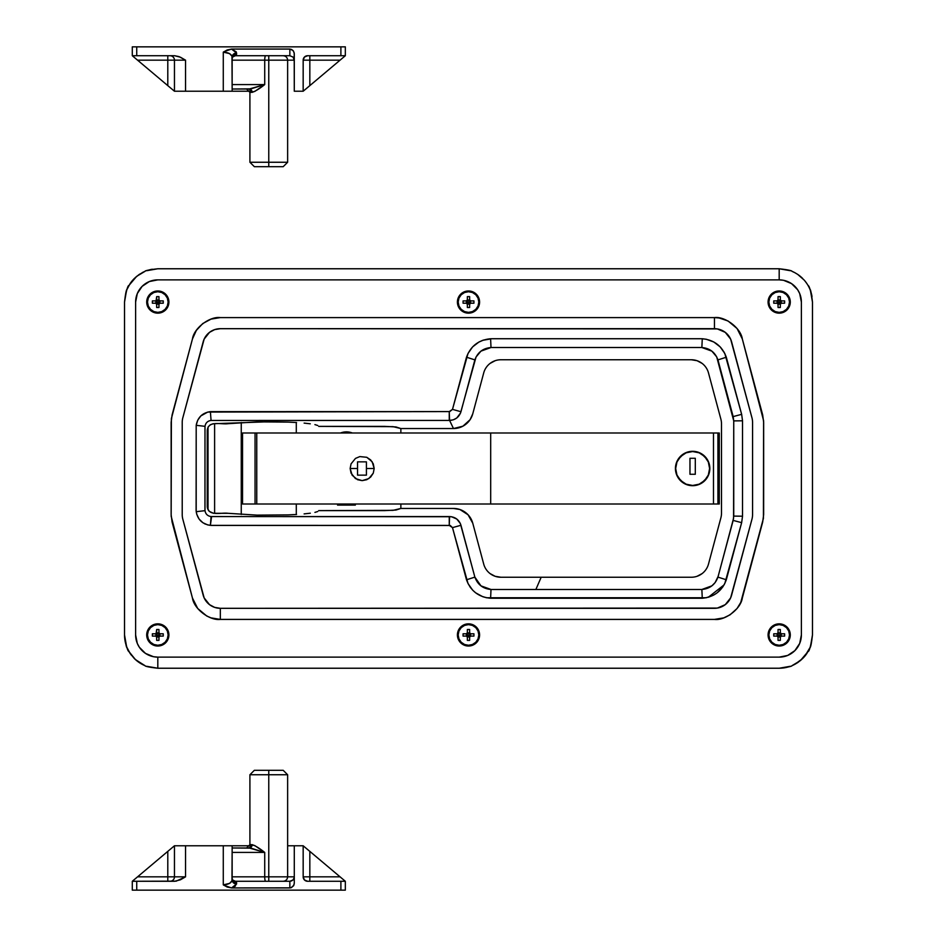 <?xml version="1.0" encoding="UTF-8"?>
<svg xmlns="http://www.w3.org/2000/svg" width="937" height="937" viewBox="0 0 937 937"><rect width="100%" height="100%" fill="white"/><g stroke="black" fill="none" stroke-linecap="round" stroke-linejoin="round"><path stroke-width="1.41" d="M346.444 431.887L340.576 432.988A16.093 16.093 0 0 1 352.312 432.988L346.444 431.887M337.566 504.012L337.566 505.113L355.322 505.113L355.322 504.012L355.322 505.113L337.566 505.113L337.566 504.012M214.608 513.3L214.608 423.7L214.608 513.3M208.014 427.26L208.014 509.74M773.013 625.717A11.092 11.092 0 0 0 779.174 646.038L773.025 644.164L768.937 639.186L768.305 632.78L771.338 627.099L777.019 624.054L783.437 624.686L788.415 628.774L790.289 634.946A11.092 11.092 0 0 1 779.186 646.038A11.092 11.092 0 0 1 768.094 634.946A11.092 11.092 0 0 1 779.186 623.843A11.092 11.092 0 0 1 790.289 634.946L790.067 637.101A11.092 11.092 0 0 0 790.289 634.958L789.504 634.946L790.289 634.946A11.092 11.092 0 0 0 781.376 624.065M779.209 646.038A11.092 11.092 0 0 0 783.437 645.195L779.186 646.038M789.446 639.186A11.092 11.092 0 0 0 790.067 637.113L788.415 641.107L783.437 645.195M478.76 639.175A11.092 11.092 0 0 0 479.592 634.946A11.092 11.092 0 0 1 468.5 646.038A11.092 11.092 0 0 1 457.408 634.946A11.092 11.092 0 0 0 458.24 639.175M460.653 642.782A11.092 11.092 0 0 0 464.248 645.183L459.271 641.107L457.619 637.101L457.619 632.78L460.653 627.099L466.333 624.054L472.752 624.686L476.347 627.099L478.748 630.695L479.592 634.946L478.748 639.186L474.661 644.164A11.092 11.092 0 0 0 478.748 639.198M464.26 645.195A11.092 11.092 0 0 0 472.74 645.195M472.752 645.183A11.092 11.092 0 0 0 474.661 644.176L470.667 645.827L464.248 645.195M478.819 634.946L479.592 634.946L478.819 634.946A10.319 10.319 0 0 0 468.5 624.616A10.319 10.319 0 0 0 458.181 634.946A10.319 10.319 0 0 1 468.5 624.616A10.319 10.319 0 0 1 478.819 634.946L478.034 630.988L475.797 627.649L472.447 625.412L468.5 624.616L464.553 625.412L461.203 627.649L458.966 630.988L458.181 634.946L458.966 638.893L461.203 642.243L464.553 644.48L468.5 645.265L472.447 644.48L475.797 642.243L478.034 638.893L478.819 634.946A10.319 10.319 0 0 1 468.5 645.265A10.319 10.319 0 0 1 458.181 634.946A10.319 10.319 0 0 0 468.5 645.265A10.319 10.319 0 0 0 478.819 634.946M159.958 624.054A11.092 11.092 0 0 0 147.554 639.186L146.711 634.946L147.496 634.946L146.711 634.946L147.554 630.695L151.642 625.717L155.647 624.054L159.981 624.054L165.662 627.099L168.063 630.695L168.906 634.946A11.092 11.092 0 0 1 157.814 646.038A11.092 11.092 0 0 1 146.711 634.946A11.092 11.092 0 0 1 157.814 623.843A11.092 11.092 0 0 1 168.906 634.946L168.063 639.186L165.662 642.782L162.054 645.195L157.814 646.038A11.092 11.092 0 0 0 168.906 634.946L168.133 634.946L168.906 634.946A11.092 11.092 0 0 0 163.987 625.717M157.814 646.038L153.563 645.195A11.092 11.092 0 0 0 157.791 646.038M779.174 290.962A11.092 11.092 0 0 0 773.013 311.283L768.937 306.305L768.305 299.899L771.338 294.218L774.946 291.805L781.353 291.173L785.358 292.836L789.446 297.814L790.289 302.054A11.092 11.092 0 0 1 779.186 313.157A11.092 11.092 0 0 1 768.094 302.054A11.092 11.092 0 0 1 779.186 290.962A11.092 11.092 0 0 1 790.289 302.054L790.067 304.22A11.092 11.092 0 0 0 790.289 302.077L789.504 302.054L790.289 302.054A11.092 11.092 0 0 0 789.446 297.814M773.037 311.295A11.092 11.092 0 0 0 777.007 312.935L773.025 311.283M777.042 312.946A11.092 11.092 0 0 0 790.067 304.232L788.415 308.226L785.358 311.283L781.353 312.946L777.019 312.946M479.393 304.197A11.092 11.092 0 0 0 479.592 302.054A11.092 11.092 0 0 1 468.5 313.157A11.092 11.092 0 0 1 457.408 302.054A11.092 11.092 0 0 0 457.607 304.197M457.619 304.244A11.092 11.092 0 0 0 458.24 306.282L457.619 299.899L459.271 295.893L464.248 291.805L468.5 290.962L472.752 291.805L477.729 295.893L479.381 299.899L478.748 306.305A11.092 11.092 0 0 0 479.381 304.244M458.252 306.329A11.092 11.092 0 0 0 462.339 311.283L458.252 306.305M478.748 306.305L474.661 311.283A11.092 11.092 0 0 0 478.748 306.329M478.819 302.054L479.592 302.054L478.819 302.054A10.319 10.319 0 0 0 468.5 291.735A10.319 10.319 0 0 0 458.181 302.054A10.319 10.319 0 0 1 468.5 291.735A10.319 10.319 0 0 1 478.819 302.054L478.034 298.107L475.797 294.757L472.447 292.52L468.5 291.735L464.553 292.52L461.203 294.757L458.966 298.107L458.181 302.054L458.966 306.012L461.203 309.351L464.553 311.588L468.5 312.384L472.447 311.588L475.797 309.351L478.034 306.012L478.819 302.054A10.319 10.319 0 0 1 468.5 312.384A10.319 10.319 0 0 1 458.181 302.054A10.319 10.319 0 0 0 468.5 312.384A10.319 10.319 0 0 0 478.819 302.054M155.659 312.946A11.092 11.092 0 0 0 157.803 313.157L151.642 311.283L148.585 308.226L146.933 304.22L147.554 297.814L149.967 294.218L153.563 291.805L157.814 290.962L162.054 291.805L165.662 294.218L168.063 297.814L168.906 302.054L168.133 302.054L168.906 302.054L168.063 306.305L163.975 311.283A11.092 11.092 0 0 0 168.906 302.054A11.092 11.092 0 0 1 157.814 313.157A11.092 11.092 0 0 1 146.711 302.054A11.092 11.092 0 0 0 155.624 312.935M163.975 311.283L157.814 313.157A11.092 11.092 0 0 0 159.958 312.946M159.993 312.935A11.092 11.092 0 0 0 163.963 311.295M147.554 297.814A11.092 11.092 0 0 0 146.711 302.042L147.496 302.054L146.711 302.054A11.092 11.092 0 0 1 157.814 290.962A11.092 11.092 0 0 1 168.906 302.054A11.092 11.092 0 0 0 157.826 290.962M317.737 425.48L314.902 424.613L317.737 425.48M310.288 423.805L304.115 423.102L310.288 423.805M296.537 422.528L287.917 422.095L296.537 422.528M268.767 421.744L287.917 422.095L256.972 421.873L228.019 423.7C221.073 424.672 208.482 420.186 207.241 430.364L207.241 506.636C208.482 516.814 221.073 512.328 228.019 513.3L256.949 515.127L287.905 514.905L256.949 515.127L228.019 513.3L213.484 513.289L209.174 511.321L207.37 507.936L207.241 430.306L208.272 426.803L210.345 424.73L213.109 423.747L268.767 421.744M296.56 514.472L287.905 514.905L296.56 514.472M310.323 513.195L304.103 513.898L310.323 513.195M317.748 511.52L314.914 512.387L317.748 511.52M483.715 564.086L472.775 523.244L468.055 514.764L459.903 509.505L453.485 508.451L400.86 508.451L400.86 504.012L400.86 508.451L393.025 510.349L318.709 510.618L384.767 510.618L395.988 510.044L400.86 508.451L453.485 508.451A19.97 19.97 0 0 1 472.775 523.244L483.715 564.086A17.756 17.756 0 0 0 500.862 577.239L541.176 577.239L535.87 589.49L491 589.478L480.974 585.871L474.872 577.122L460.313 523.478L456.752 519.016L451.517 516.732L211.071 516.556C207.616 516.053 205.59 514.085 204.992 510.665L204.992 426.335C205.601 422.903 207.627 420.947 211.071 420.444L449.596 420.432L453.485 428.549L400.86 428.549L395.988 426.956L384.767 426.382L318.709 426.382L393.013 426.651L400.86 428.549L400.86 432.988L400.86 428.549L453.485 428.549L449.596 420.432L453.391 419.788L456.752 417.996L460.5 413.088L476.043 357.009L480.962 351.129L491 347.522L701.86 347.522L711.862 351.141L716.7 356.88L733.741 420.9L733.577 518.266L718.164 576.337L715.13 582.591L711.874 585.848L701.86 589.478L535.87 589.49L541.176 577.239L691.342 577.239A17.756 17.756 0 0 0 708.489 564.086L720.881 517.833A17.756 17.756 0 0 0 721.49 513.242L721.49 423.758A17.756 17.756 0 0 0 720.881 419.167L708.489 372.914A17.756 17.756 0 0 0 691.342 359.761L500.862 359.761A17.756 17.756 0 0 0 483.715 372.914L472.775 413.756L470.093 419.682L462.901 426.194L453.485 428.549A19.97 19.97 0 0 0 472.775 413.756L483.715 372.914M470.011 586.925L472.986 590.474M708.325 597.256L724.078 584.887M724.137 352.23L720.834 347.604M220.324 328.688L714.462 328.688L714.462 317.596L220.324 317.596C210.005 316.144 194.041 327.774 192.448 338.971L172.103 414.904L171.131 422.364L171.131 514.636L172.103 522.096L192.448 598.029C194.041 609.226 210.005 620.856 220.324 619.404L220.324 608.312A17.756 17.756 0 0 1 203.165 595.147L182.832 519.227A17.756 17.756 0 0 1 182.223 514.636L182.223 422.364A17.756 17.756 0 0 1 182.832 417.773L203.165 341.853A17.756 17.756 0 0 1 220.324 328.688L214.608 329.637L209.513 332.354L204.149 339.112L182.832 417.773A17.756 17.756 0 0 0 182.223 422.364L182.223 514.636A17.756 17.756 0 0 0 182.832 519.227L204.149 597.888L209.513 604.646L214.608 607.363L220.324 608.312L717.355 608.078L725.273 604.646L730.637 597.888L751.954 519.227A17.756 17.756 0 0 0 752.563 514.636L752.563 422.364A17.756 17.756 0 0 0 751.954 417.773L730.637 339.112L725.273 332.354L717.355 328.922L220.324 328.688M126.472 290.833L124.527 302.054L124.527 634.946C126.038 645.464 127.526 651.016 128.978 651.59L135.443 659.601L145.048 665.692C145.352 666.453 149.604 667.308 157.814 668.233L157.814 657.13A22.195 22.195 0 0 1 135.619 634.946L135.619 302.054A22.195 22.195 0 0 1 157.814 279.87L779.186 279.87L779.186 268.767L157.814 268.767C149.604 269.692 145.352 270.547 145.048 271.308L139.32 274.377L134.272 278.523L130.138 283.56L127.069 289.299C126.331 289.486 125.476 293.738 124.527 302.054C126.19 291.067 127.678 285.516 128.978 285.41L136.685 276.333L145.048 271.308C145.036 270.617 149.288 269.774 157.814 268.767L146.559 270.734M790.441 270.734L779.186 268.767L779.186 279.87A22.195 22.195 0 0 1 801.381 302.054L801.381 634.946A22.195 22.195 0 0 1 779.186 657.13L787.677 655.443L794.881 650.629L799.694 643.438L801.381 634.946L801.381 302.054L799.694 293.562L797.645 289.732L791.519 283.606L783.519 280.292L779.186 279.87L157.814 279.87L149.323 281.557L142.119 286.371L137.306 293.562L135.619 302.054L135.619 634.946L137.306 643.438L139.355 647.268L145.481 653.394L153.481 656.708L157.814 657.13L779.186 657.13L157.814 657.13L157.814 668.233C149.288 667.226 145.036 666.383 145.048 665.692L139.32 662.623L134.272 658.477L130.138 653.44L127.069 647.701C126.401 647.83 125.558 643.578 124.527 634.946A33.287 33.287 0 0 0 131.414 655.221M192.448 338.971L196.348 330.398L202.767 323.546L211.048 319.119L220.324 317.596L714.462 317.596L719.171 317.983L728.072 321.004L737.056 328.512L742.327 338.971L763.608 420.748L763.409 518.395L740.734 602.468L737.044 608.511L730.075 614.813L723.727 617.881L714.462 619.404L220.324 619.404L211.024 617.87L206.714 615.996L197.719 608.488L192.448 598.029L171.166 516.252L171.377 418.605L192.448 338.971M474.661 311.283L468.5 313.157L462.702 311.517M153.563 645.195L149.967 642.782L147.554 639.186M478.748 630.671A11.092 11.092 0 0 0 474.661 625.717L474.298 625.483M168.695 632.78L168.063 630.695M162.687 624.979L162.054 624.686M768.305 304.22L768.937 306.305M774.313 312.021L774.946 312.314M134.272 658.477A33.287 33.287 0 0 0 145.048 665.692L139.32 662.623L134.272 658.477L130.138 653.44L126.952 647.408M146.559 666.266L157.814 668.233L779.186 668.233A33.287 33.287 0 0 0 788.333 666.945M810.528 646.167L812.473 634.946C810.81 645.933 809.322 651.484 808.022 651.59L800.315 660.667L791.952 665.692C791.964 666.383 787.712 667.226 779.186 668.233L790.441 666.266M157.814 668.233L779.186 668.233C787.396 667.308 791.648 666.453 791.952 665.692A33.287 33.287 0 0 0 794.892 664.298L802.728 658.477A33.287 33.287 0 0 0 803.22 657.973M803.852 657.306L804.918 656.076A33.287 33.287 0 0 0 806.862 653.44L803.852 657.306A33.287 33.287 0 0 0 804.906 656.076M804.918 656.076L809.943 647.678C810.669 647.514 811.524 643.262 812.473 634.946L812.473 302.054L810.446 290.599M810.048 289.592L809.943 289.322C810.599 289.17 811.442 293.422 812.473 302.054C810.962 291.536 809.474 285.984 808.022 285.41L806.862 283.56A33.287 33.287 0 0 0 805.586 281.791L804.215 280.104A33.287 33.287 0 0 0 804.204 280.104M804.918 280.936L806.862 283.571L804.918 280.936M804.215 280.104L797.68 274.377L802.728 278.523A33.287 33.287 0 0 0 797.692 274.389L794.881 272.702A33.287 33.287 0 0 0 791.952 271.308C791.648 270.547 787.396 269.692 779.186 268.767C787.712 269.774 791.964 270.617 791.952 271.308L794.881 272.702M812.016 296.56A33.287 33.287 0 0 0 811.067 292.473M810.036 289.545A33.287 33.287 0 0 0 808.022 285.422M779.186 268.767L157.814 268.767M152.356 269.224A33.287 33.287 0 0 0 148.667 270.055M139.32 274.377L145.071 271.308A33.287 33.287 0 0 0 142.108 272.702M132.082 280.936A33.287 33.287 0 0 0 130.138 283.56L134.272 278.523A33.287 33.287 0 0 0 133.78 279.027M133.159 279.683A33.287 33.287 0 0 0 132.094 280.924M124.527 302.054L124.527 634.946L126.554 646.401M794.881 664.298L797.68 662.623M797.715 662.6L801.674 659.484M139.285 274.4L135.326 277.516M130.138 283.56L127.057 289.322M812.473 634.946L812.473 302.054M806.862 283.571L805.586 281.791M802.728 278.523L797.68 274.377M806.862 653.44L809.931 647.701M742.526 420.795L742.526 516.205L741.647 522.659L724.805 583.505L722.767 586.96L717.215 592.77L713.83 594.983L706.287 597.759L486.608 597.771L482.731 596.693L475.668 592.828L472.646 590.134L468.02 583.552L452.489 527.613L450.299 525.505L211.305 525.411L207.745 524.931L202.896 522.741L199.077 519.051L196.735 514.284L196.102 510.325L196.196 425.316L197.707 420.221L200.834 415.934L207.745 412.069L449.772 411.589L452.489 409.387L468.008 353.472L472.635 346.877L479.018 341.982L482.684 340.33L491.913 338.714L701.028 338.714L706.264 339.241L713.818 342.005L720.19 346.901L724.805 353.472L741.647 414.341L742.526 420.795L741.647 414.341L726.316 357.231C722.122 346.034 714.111 339.873 702.27 338.749L490.613 338.749C478.69 339.885 470.655 346.046 466.497 357.208L452.489 409.387L449.245 411.589L210.38 411.636C202.404 412.819 197.672 417.387 196.196 425.316L204.992 426.335C205.601 422.903 207.627 420.947 211.071 420.444L210.38 411.636L211.071 420.444L449.245 420.432L449.245 411.589L449.596 420.432C455.323 420.069 459.118 417.164 460.969 411.718L452.489 409.387L460.969 411.718L474.872 359.878L466.497 357.208L474.872 359.878C477.636 352.347 483 348.236 491 347.522L490.613 338.749L491 347.522L701.86 347.522L702.27 338.749L701.86 347.522C709.824 348.236 715.189 352.359 717.941 359.89L726.316 357.231L717.941 359.89L733.156 416.59L741.647 414.341L733.156 416.59L733.741 420.9L742.526 420.795L733.741 420.9L733.741 516.1L742.526 516.205L742.526 420.795M714.462 317.596L714.462 328.688A17.756 17.756 0 0 1 731.61 341.853L751.954 417.773A17.756 17.756 0 0 1 752.563 422.364L752.563 514.636A17.756 17.756 0 0 1 751.954 519.227L731.61 595.147A17.756 17.756 0 0 1 714.462 608.312L220.324 608.312L220.324 619.404L714.462 619.404C724.769 620.856 740.745 609.226 742.327 598.029L762.671 522.096L763.655 514.636L763.655 422.364L762.671 414.904L742.327 338.971C740.745 327.774 724.769 316.144 714.462 317.596M713.654 595.077L708.712 597.138M473.068 590.556L470.515 587.616M205.332 524.088L204.582 523.736L205.332 524.088M490.051 573.573L495.158 576.302L500.862 577.239L691.342 577.239M697.046 576.302L702.153 573.573M702.153 363.427L697.046 360.698L691.342 359.761L500.862 359.761M495.158 360.698L490.051 363.427M708.489 564.086L720.881 517.833A17.756 17.756 0 0 0 721.49 513.242L721.49 423.758A17.756 17.756 0 0 0 720.881 419.167L708.489 372.914M204.957 509.892L204.992 426.335L196.196 425.316L196.196 511.684L204.992 510.665L204.957 509.892M204.992 510.665L196.196 511.684C197.672 519.602 202.392 524.17 210.38 525.364L211.071 516.556C207.616 516.053 205.59 514.085 204.992 510.665M211.598 516.568L210.38 525.364L449.245 525.411L449.245 516.568L211.598 516.568M449.245 525.411L452.489 527.613L460.969 525.282C459.13 519.836 455.335 516.943 449.596 516.568L449.245 525.411M460.969 525.282L452.489 527.613L466.497 579.792L474.872 577.122L460.969 525.282M474.872 577.122L466.497 579.792C470.702 591.001 478.748 597.15 490.613 598.251L491 589.478C483.012 588.776 477.636 584.653 474.872 577.122M701.017 589.49L491 589.478L490.613 598.251L702.27 598.251L701.86 589.478L701.017 589.49M701.86 589.478L702.27 598.251C714.17 597.08 722.181 590.919 726.316 579.769L717.941 577.11C715.2 584.629 709.836 588.752 701.86 589.478M717.941 577.11L726.316 579.769L741.647 522.659L733.156 520.41L717.941 577.11M733.156 520.41L741.647 522.659L742.526 516.205L733.741 516.1L733.156 520.41M483.644 340.002L478.666 342.192M157.791 290.962A11.092 11.092 0 0 0 153.563 291.805M458.24 297.825A11.092 11.092 0 0 0 457.408 302.054A11.092 11.092 0 0 1 468.5 290.962A11.092 11.092 0 0 1 479.592 302.054A11.092 11.092 0 0 0 478.76 297.825M476.347 294.218A11.092 11.092 0 0 0 472.752 291.817M472.74 291.805A11.092 11.092 0 0 0 464.26 291.805M464.248 291.817A11.092 11.092 0 0 0 458.252 297.802M783.437 291.805A11.092 11.092 0 0 0 779.209 290.962M163.963 625.705A11.092 11.092 0 0 0 159.993 624.065M457.607 632.803A11.092 11.092 0 0 0 457.408 634.946A11.092 11.092 0 0 1 468.5 623.843A11.092 11.092 0 0 1 479.592 634.946A11.092 11.092 0 0 0 479.393 632.803M479.381 632.756A11.092 11.092 0 0 0 478.76 630.718M462.339 625.717A11.092 11.092 0 0 0 458.252 630.671M458.24 630.718A11.092 11.092 0 0 0 457.619 632.756M781.341 624.054A11.092 11.092 0 0 0 777.042 624.054M777.007 624.065A11.092 11.092 0 0 0 773.037 625.705M366.414 463.44L366.414 461.847L357.536 461.847L357.536 468.5L350.145 468.5L351.059 463.85L355.486 458.404L359.82 456.588L366.777 457.291L370.677 459.938L373.277 463.862L374.179 468.5L366.414 468.5L366.414 463.44L366.414 468.5L374.179 468.5L373.277 473.138L368.85 478.584L362.15 480.634L357.547 479.709L352.16 475.235L350.145 468.5L351.059 463.85L355.486 458.404L359.82 456.588L366.777 457.291L372.165 461.765L374.179 468.5L373.277 473.138L370.665 477.074L366.765 479.709L362.15 480.634L355.463 478.584L351.059 473.138L350.145 468.5L357.536 468.5L357.536 475.153L366.414 475.153L366.414 468.5L366.414 475.153L364.247 475.153L366.39 475.153M692.642 485.694A17.194 17.194 0 0 1 675.436 468.5A17.194 17.194 0 0 1 692.642 451.306L686.06 452.606L680.485 456.342L676.748 461.918L675.436 468.5L676.748 475.082L680.485 480.658L686.06 484.394L692.642 485.694L699.225 484.394L704.8 480.658L708.524 475.082L709.836 468.5L708.524 461.918L704.8 456.342L699.225 452.606L692.642 451.306A17.194 17.194 0 0 1 709.836 468.5A17.194 17.194 0 0 1 692.642 485.694M241.254 422.505L241.254 514.495L241.254 422.505M296.291 432.988L296.291 422.505L296.291 432.988M244.428 504.012L255.051 504.012L255.051 432.988L242.554 432.988L256.761 432.988L255.051 432.988L255.051 504.012L256.761 504.012L256.761 432.988L490.695 432.988L490.695 504.012L713.479 504.012L713.479 432.988L490.695 432.988L717.918 432.988L717.918 504.012L717.918 432.988L719.276 432.988L713.479 432.988L713.479 504.012L719.276 504.012L719.276 432.988L719.276 504.012L256.761 504.012L490.695 504.012L490.695 432.988L256.761 432.988L256.761 504.012L242.554 504.012L242.554 432.988L244.428 432.988M296.291 514.495L296.291 504.012L296.291 514.495M242.554 504.012L242.554 432.988M675.776 471.85L675.436 468.5M357.536 470.222L357.536 466.778M366.39 461.847L364.282 461.847L366.414 461.847L366.414 465.103M357.536 461.847L364.247 461.847M366.414 475.141L366.414 473.572M366.414 473.536L366.414 471.92M366.414 463.428L366.414 461.859M364.247 475.153L357.536 475.153M779.186 302.054L781.083 302.054L780.334 303.565L777.687 303.201L777.3 302.054L779.186 302.054L777.3 302.054L777.687 303.201L773.751 303.201L773.751 300.918L777.124 300.918L778.05 299.992L778.05 296.619L780.334 296.619L780.334 299.992L781.259 300.918L784.632 300.918L784.632 303.201L781.259 303.201L780.334 304.127L780.334 307.5L778.05 307.5L778.05 304.127L777.124 303.201L777.687 300.918L777.3 302.054L777.687 300.918L773.751 300.918L773.751 303.201L777.687 303.201A1.886 1.886 0 0 0 778.05 303.565L780.334 303.565A1.886 1.886 0 0 0 780.697 303.201L780.697 300.918L780.697 303.201L784.632 303.201L784.632 300.918L780.697 300.918A1.886 1.886 0 0 0 780.334 300.554L778.05 300.554A1.886 1.886 0 0 0 777.687 300.918L777.124 300.918A2.366 2.366 0 0 1 778.05 299.992L780.334 299.992L780.334 296.619L778.05 296.619L778.05 299.992L780.334 299.992A2.366 2.366 0 0 1 781.259 300.918L781.083 302.054L779.186 302.054M768.867 302.054A10.319 10.319 0 0 1 779.186 291.735A10.319 10.319 0 0 1 789.504 302.054A10.319 10.319 0 0 0 779.186 291.735A10.319 10.319 0 0 0 768.867 302.054L769.652 306.012L771.889 309.351L775.239 311.588L779.186 312.384L783.133 311.588L786.483 309.351L788.72 306.012L789.504 302.054L788.72 298.107L786.483 294.757L783.133 292.52L779.186 291.735L775.239 292.52L771.889 294.757L769.652 298.107L768.867 302.054A10.319 10.319 0 0 0 779.186 312.384A10.319 10.319 0 0 0 789.504 302.054A10.319 10.319 0 0 1 779.186 312.384A10.319 10.319 0 0 1 768.867 302.054M780.334 307.5L780.334 304.127L778.05 304.127L778.05 307.5L780.334 307.5M780.697 303.201L781.259 303.201A2.366 2.366 0 0 1 780.334 304.127L778.05 304.127A2.366 2.366 0 0 1 777.124 303.201L777.124 300.918M781.259 303.201L781.259 300.918M778.05 299.992L780.334 299.992M779.186 634.946L781.083 634.946L780.334 636.446L777.687 636.082L777.3 634.946L779.186 634.946L777.3 634.946L777.687 636.082L773.751 636.082L773.751 633.799L777.124 633.799L778.05 632.873L778.05 629.5L780.334 629.5L780.334 632.873L781.259 633.799L784.632 633.799L784.632 636.082L781.259 636.082L780.334 637.008L780.334 640.381L778.05 640.381L778.05 637.008L777.124 636.082L777.687 633.799L777.3 634.946L777.687 633.799L773.751 633.799L773.751 636.082L777.687 636.082A1.886 1.886 0 0 0 778.05 636.446L780.334 636.446A1.886 1.886 0 0 0 780.697 636.082L780.697 633.799L780.697 636.082L784.632 636.082L784.632 633.799L780.697 633.799A1.886 1.886 0 0 0 780.334 633.435L778.05 633.435A1.886 1.886 0 0 0 777.687 633.799L777.124 633.799A2.366 2.366 0 0 1 778.05 632.873L780.334 632.873L780.334 629.5L778.05 629.5L778.05 632.873L780.334 632.873A2.366 2.366 0 0 1 781.259 633.799L781.083 634.946L779.186 634.946M768.867 634.946A10.319 10.319 0 0 1 779.186 624.616A10.319 10.319 0 0 1 789.504 634.946A10.319 10.319 0 0 0 779.186 624.616A10.319 10.319 0 0 0 768.867 634.946L769.652 638.893L771.889 642.243L775.239 644.48L779.186 645.265L783.133 644.48L786.483 642.243L788.72 638.893L789.504 634.946L788.72 630.988L786.483 627.649L783.133 625.412L779.186 624.616L775.239 625.412L771.889 627.649L769.652 630.988L768.867 634.946A10.319 10.319 0 0 0 779.186 645.265A10.319 10.319 0 0 0 789.504 634.946A10.319 10.319 0 0 1 779.186 645.265A10.319 10.319 0 0 1 768.867 634.946M780.334 640.381L780.334 637.008L778.05 637.008L778.05 640.381L780.334 640.381M780.697 636.082L781.259 636.082A2.366 2.366 0 0 1 780.334 637.008L778.05 637.008A2.366 2.366 0 0 1 777.124 636.082L777.124 633.799M781.259 636.082L781.259 633.799M778.05 632.873L780.334 632.873M470.561 633.799L470.386 634.946L468.5 634.946L470.386 634.946L469.648 636.446L467.001 636.082L466.614 634.946L468.5 634.946L466.614 634.946L467.001 636.082L463.065 636.082L463.065 633.799L466.439 633.799L467.352 632.873L467.352 629.5L469.648 629.5L469.648 632.873L470.561 633.799L473.935 633.799L473.935 636.082L470.561 636.082L469.648 637.008L469.648 640.381L467.352 640.381L467.352 637.008L466.439 636.082L467.001 633.799L466.614 634.946L467.001 633.799L463.065 633.799L463.065 636.082L467.001 636.082A1.886 1.886 0 0 0 467.352 636.446L469.648 636.446A1.886 1.886 0 0 0 469.999 636.082L469.999 633.799L469.999 636.082L473.935 636.082L473.935 633.799L469.999 633.799A1.886 1.886 0 0 0 469.648 633.435L467.352 633.435A1.886 1.886 0 0 0 467.001 633.799L466.439 633.799A2.366 2.366 0 0 1 467.352 632.873L469.648 632.873L469.648 629.5L467.352 629.5L467.352 632.873L469.648 632.873A2.366 2.366 0 0 1 470.561 633.799L470.561 636.082A2.366 2.366 0 0 1 469.648 637.008L467.352 637.008L467.352 640.381L469.648 640.381L469.648 637.008L467.352 637.008A2.366 2.366 0 0 1 466.439 636.082L466.439 633.799M467.352 632.873L469.648 632.873M155.741 633.799A2.366 2.366 0 0 1 156.666 632.873L158.95 632.873L158.95 629.5L156.666 629.5L156.666 632.873L158.95 632.873A2.366 2.366 0 0 1 159.876 633.799L159.7 634.946L157.814 634.946L159.7 634.946L158.95 636.446L156.303 636.082L155.917 634.946L157.814 634.946L155.917 634.946L155.753 636.082L156.666 629.5L158.95 629.5L158.95 632.873L159.876 633.799L163.249 633.799L163.249 636.082L159.876 636.082L158.95 637.008L158.95 640.381L156.666 640.381L156.666 637.008L155.741 636.082L152.368 636.082L152.368 633.799L155.741 633.799L152.368 633.799L152.368 636.082L156.303 636.082A1.886 1.886 0 0 0 156.666 636.446L158.95 636.446A1.886 1.886 0 0 0 159.313 636.082L159.313 633.799L159.313 636.082L163.249 636.082L163.249 633.799L159.313 633.799A1.886 1.886 0 0 0 158.95 633.435L156.666 633.435A1.886 1.886 0 0 0 156.303 633.799L156.303 636.082M147.496 634.946A10.319 10.319 0 0 1 157.814 624.616A10.319 10.319 0 0 1 168.133 634.946A10.319 10.319 0 0 0 157.814 624.616A10.319 10.319 0 0 0 147.496 634.946L148.28 638.893L150.517 642.243L153.867 644.48L157.814 645.265L161.761 644.48L165.111 642.243L167.348 638.893L168.133 634.946L167.348 630.988L165.111 627.649L161.761 625.412L157.814 624.616L153.867 625.412L150.517 627.649L148.28 630.988L147.496 634.946A10.319 10.319 0 0 0 157.814 645.265A10.319 10.319 0 0 0 168.133 634.946A10.319 10.319 0 0 1 157.814 645.265A10.319 10.319 0 0 1 147.496 634.946M158.95 640.381L158.95 637.008L156.666 637.008L156.666 640.381L158.95 640.381M159.876 633.799L159.876 636.082A2.366 2.366 0 0 1 158.95 637.008L156.666 637.008A2.366 2.366 0 0 1 155.741 636.082M156.666 632.873L158.95 632.873M155.741 300.918A2.366 2.366 0 0 1 156.666 299.992L158.95 299.992L158.95 296.619L156.666 296.619L156.666 299.992L158.95 299.992A2.366 2.366 0 0 1 159.876 300.918L159.7 302.054L157.814 302.054L159.7 302.054L158.95 303.565L156.303 303.201L155.917 302.054L157.814 302.054L155.917 302.054L155.753 303.201L156.666 296.619L158.95 296.619L158.95 299.992L159.876 300.918L163.249 300.918L163.249 303.201L159.876 303.201L158.95 304.127L158.95 307.5L156.666 307.5L156.666 304.127L155.741 303.201L152.368 303.201L152.368 300.918L155.741 300.918L152.368 300.918L152.368 303.201L156.303 303.201A1.886 1.886 0 0 0 156.666 303.565L158.95 303.565A1.886 1.886 0 0 0 159.313 303.201L159.313 300.918L159.313 303.201L163.249 303.201L163.249 300.918L159.313 300.918A1.886 1.886 0 0 0 158.95 300.554L156.666 300.554A1.886 1.886 0 0 0 156.303 300.918L156.303 303.201M147.496 302.054A10.319 10.319 0 0 1 157.814 291.735A10.319 10.319 0 0 1 168.133 302.054A10.319 10.319 0 0 0 157.814 291.735A10.319 10.319 0 0 0 147.496 302.054L148.28 306.012L150.517 309.351L153.867 311.588L157.814 312.384L161.761 311.588L165.111 309.351L167.348 306.012L168.133 302.054L167.348 298.107L165.111 294.757L161.761 292.52L157.814 291.735L153.867 292.52L150.517 294.757L148.28 298.107L147.496 302.054A10.319 10.319 0 0 0 157.814 312.384A10.319 10.319 0 0 0 168.133 302.054A10.319 10.319 0 0 1 157.814 312.384A10.319 10.319 0 0 1 147.496 302.054M158.95 307.5L158.95 304.127L156.666 304.127L156.666 307.5L158.95 307.5M159.876 300.918L159.876 303.201A2.366 2.366 0 0 1 158.95 304.127L156.666 304.127A2.366 2.366 0 0 1 155.741 303.201M156.666 299.992L158.95 299.992M470.561 300.918L470.386 302.054L468.5 302.054L470.386 302.054L469.648 303.565L467.001 303.201L466.614 302.054L468.5 302.054L466.614 302.054L467.001 303.201L463.065 303.201L463.065 300.918L466.439 300.918L467.352 299.992L467.352 296.619L469.648 296.619L469.648 299.992L470.561 300.918L473.935 300.918L473.935 303.201L470.561 303.201L469.648 304.127L469.648 307.5L467.352 307.5L467.352 304.127L466.439 303.201L467.001 300.918L466.614 302.054L467.001 300.918L463.065 300.918L463.065 303.201L467.001 303.201A1.886 1.886 0 0 0 467.352 303.565L469.648 303.565A1.886 1.886 0 0 0 469.999 303.201L469.999 300.918L469.999 303.201L473.935 303.201L473.935 300.918L469.999 300.918A1.886 1.886 0 0 0 469.648 300.554L467.352 300.554A1.886 1.886 0 0 0 467.001 300.918L466.439 300.918A2.366 2.366 0 0 1 467.352 299.992L469.648 299.992L469.648 296.619L467.352 296.619L467.352 299.992L469.648 299.992A2.366 2.366 0 0 1 470.561 300.918L470.561 303.201A2.366 2.366 0 0 1 469.648 304.127L467.352 304.127L467.352 307.5L469.648 307.5L469.648 304.127L467.352 304.127A2.366 2.366 0 0 1 466.439 303.201L466.439 300.918M467.352 299.992L469.648 299.992M709.614 468.5A16.971 16.971 0 0 1 692.642 485.471A16.971 16.971 0 0 1 675.659 468.5A16.971 16.971 0 0 0 692.642 485.471A16.971 16.971 0 0 0 709.614 468.5A16.971 16.971 0 0 0 692.642 451.529A16.971 16.971 0 0 0 675.659 468.5A16.971 16.971 0 0 1 692.642 451.529A16.971 16.971 0 0 1 709.614 468.5L708.325 462L704.647 456.495L699.143 452.817L692.642 451.529L686.142 452.817L680.637 456.495L676.959 462L675.659 468.5L676.959 475L680.637 480.505L686.142 484.183L692.642 485.471L699.143 484.183L704.647 480.505L708.325 475L709.614 468.5M695.301 458.287L695.301 474.274L689.972 474.274L689.972 458.287L695.301 458.287L695.301 474.274L695.301 458.287L689.972 458.287L689.972 474.274L695.301 474.274L689.972 474.274L689.972 458.287L695.301 458.287M678.529 477.929L683.214 482.614M702.071 482.614L706.756 477.929M706.756 459.071L702.071 454.386M683.214 454.386L678.529 459.071M309.831 85.63L303.166 91.229L309.831 85.63L303.166 91.229L303.166 60.167L309.831 60.167L309.831 85.63L340.061 60.167L309.831 85.63L309.831 60.167L340.061 60.167L345.331 55.728L307.605 55.728L304.466 57.028L303.166 60.167L303.166 91.229L294.288 91.229L294.288 53.807L293.539 51.172L291.548 49.427L289.849 49.064L289.849 55.728L235.363 55.728L232.575 57.04L234.578 55.728M303.166 91.229L294.288 91.229L294.206 52.882L292.988 50.457L289.849 49.064L289.849 55.728L292.988 57.028L294.288 60.167L287.636 60.167L294.288 60.167L292.988 57.028L289.849 55.728L235.983 55.728L236.253 51.863L231.544 49.064L289.849 49.064L231.544 49.064L223.896 51.722L223.275 52.144L223.275 91.229L185.549 91.229L185.549 60.167L179.049 56.618L174.68 55.728L132.293 55.728L137.563 60.167L174.458 60.167L174.458 91.229L185.549 91.229L185.549 60.167L180.419 57.204L174.68 55.728L136.732 55.728L136.732 46.85L340.892 46.85L340.892 55.728L307.605 55.728A4.439 4.439 0 0 0 303.166 60.167L309.831 60.167L309.831 55.728L309.831 60.167L340.061 60.167L345.331 55.728L345.331 46.85L132.293 46.85L132.293 55.728L136.732 55.728L136.732 46.85L132.293 46.85L132.293 55.728L167.793 85.63L167.793 60.167L167.793 85.63L132.293 55.728M235.363 55.728L236.592 54.369A4.439 4.158 -0 0 0 232.153 58.516A4.439 4.158 180 0 1 236.592 54.369L236.592 52.987A4.439 4.158 180 0 0 232.153 57.134C231.591 54.123 228.628 52.46 223.275 52.144L227.176 49.966L231.533 49.064L236.592 52.987A4.439 4.158 0 0 0 232.153 57.134L232.153 91.229L223.275 91.229L232.153 91.229L231.978 56.161L229.553 53.608L223.275 52.144L223.275 91.229L174.458 91.229L167.793 85.63M249.722 91.229L232.153 91.229L249.722 91.229M137.563 60.167L167.793 60.167L167.793 55.728L167.793 60.167L174.458 60.167A4.439 4.439 0 0 0 170.019 55.728A4.439 4.439 0 0 1 174.458 60.167L185.549 60.167L174.458 60.167L174.458 91.229M345.331 55.728L345.331 46.85L340.892 46.85L340.892 55.728L345.331 55.728L340.061 60.167M232.575 879.96L235.363 881.272L232.727 880.136L232.153 878.484A4.439 4.158 180 0 0 236.592 882.631L235.983 881.272L234.578 881.272M167.793 851.37L137.563 876.833L167.793 876.833L167.793 881.272L167.793 876.833L174.458 876.833A4.439 4.439 0 0 1 170.019 881.272A4.439 4.439 0 0 0 174.458 876.833L185.549 876.833L185.549 845.771L174.458 845.771L174.458 876.833L167.793 876.833L167.793 851.37L167.793 876.833L137.563 876.833L174.458 845.771L174.458 876.833L185.549 876.833L176.168 881.155L132.293 881.272L132.293 890.15L136.732 890.15L136.732 881.272L174.68 881.272L180.419 879.796L185.549 876.833L185.549 845.771L223.275 845.771L223.275 884.856L223.896 885.278L231.544 887.936L290.716 887.843L293.539 885.828L294.288 883.193L294.288 845.771L303.166 845.771L303.166 876.833L304.466 879.972L307.605 881.272L340.892 881.272L307.605 881.272A4.439 4.439 0 0 1 303.166 876.833L303.166 845.771L340.061 876.833L309.831 876.833L309.831 851.37L309.831 876.833L303.166 876.833L309.831 876.833L309.831 881.272L309.831 876.833L340.061 876.833L309.831 851.37M340.061 876.833L345.331 881.272L340.061 876.833L345.331 881.272L345.331 890.15L340.892 890.15L345.331 890.15L345.331 881.272L340.892 881.272L340.892 890.15L132.293 890.15L132.293 881.272L137.563 876.833M293.867 845.771L287.636 845.771L294.288 845.771L294.288 883.193L293.949 885.008L291.548 887.573L289.849 887.936L289.849 881.272L235.983 881.272L289.849 881.272L289.849 887.936L231.544 887.936L235.269 886.191L236.592 882.631L236.592 884.013L231.544 887.936L227.176 887.034L223.275 884.856L229.553 883.392L231.978 880.839L232.153 845.771L232.153 879.866A4.439 4.158 180 0 0 236.592 884.013A4.439 4.158 -0 0 1 232.153 879.866C231.591 882.877 228.628 884.54 223.275 884.856L223.275 845.771L232.153 845.771L174.458 845.771M345.331 881.272L340.892 881.272L340.892 890.15L136.732 890.15L136.732 881.272L132.293 881.272M232.153 845.771L249.722 845.771L232.153 845.771M294.288 876.833L287.636 876.833L294.288 876.833L294.206 877.7L294.288 876.833M294.288 845.771L303.166 845.771M235.363 881.272L236.592 882.631A4.439 4.158 -0 0 1 232.153 878.508M293.246 879.691A4.439 4.439 0 0 1 292.988 879.972L294.206 877.7L292.988 879.972A4.439 4.439 0 0 0 293.246 879.691M291.548 880.932L289.849 881.272L292.988 879.972L291.548 880.932A4.439 4.439 0 0 0 291.559 880.932M268.767 876.833L264.726 876.833A4.439 0.949 90 0 0 265.675 881.272A4.439 0.949 -90 0 1 264.726 876.833L232.153 876.833L264.726 876.833L264.726 852.424L250.882 848.137L232.153 847.985L249.207 847.985L252.135 844.659L249.91 844.659L254.7 845.525L264.726 852.424L264.726 876.833L287.636 876.833L268.767 876.833L268.767 881.272L268.767 770.308L254.349 770.308L268.767 770.308L268.767 774.747L249.91 774.747L268.767 774.747L268.767 876.833L287.636 876.833C287.366 879.527 285.89 881.014 283.197 881.272M287.636 876.833L287.636 774.747L268.767 774.747L287.636 774.747L283.197 770.308L268.767 770.308L283.197 770.308M264.726 852.424L232.153 852.424L264.726 852.424L249.207 847.985A3.326 2.94 -90 0 0 252.135 844.659C255.332 845.678 259.526 848.266 264.726 852.424M248.399 847.985L249.945 847.985M254.349 770.308L249.91 774.747L249.91 844.659L246.583 847.985L249.207 847.985M246.583 89.015L249.91 92.341L252.135 92.341A3.326 2.94 -90 0 0 249.207 89.015L264.726 84.576C259.526 88.734 255.332 91.322 252.135 92.341L249.207 89.015L232.153 89.015L250.882 88.863L264.726 84.576L232.153 84.576L264.726 84.576L264.726 60.167A4.439 0.949 -90 0 1 265.675 55.728A4.439 0.949 90 0 0 264.726 60.167L268.767 60.167L268.767 55.728L268.767 166.692L283.197 166.692L268.767 166.692L268.767 162.253L287.636 162.253L268.767 162.253L268.767 60.167L264.726 60.167L264.726 84.576L254.7 91.475L249.91 92.341L249.91 162.253L268.767 162.253L249.91 162.253L254.349 166.692L268.767 166.692L254.349 166.692M283.197 166.692L287.636 162.253L287.636 60.167L268.767 60.167M264.726 60.167L232.153 60.167L264.726 60.167M249.945 89.015L248.399 89.015M232.727 56.864L232.153 58.516M287.636 60.167C287.366 57.473 285.89 55.986 283.197 55.728"/></g></svg>
